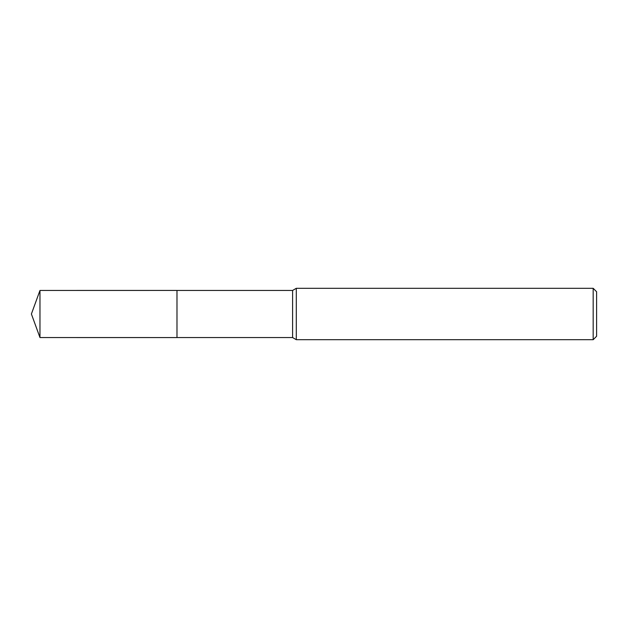 <?xml version="1.0" encoding="UTF-8"?>
<svg xmlns="http://www.w3.org/2000/svg" width="628" height="628" viewBox="0 0 628 628"><rect width="100%" height="100%" fill="white"/><g stroke="black" fill="none" stroke-linecap="round" stroke-linejoin="round"><path stroke-width="0.94" d="M176.986 337.55L176.986 290.45L292.593 290.45L296.298 288.307L593.177 288.307L596.6 291.737L596.6 336.263L593.177 339.693L296.298 339.693L292.593 337.55L176.986 337.55L176.978 290.442L176.978 337.558L39.972 337.55L39.972 290.45L176.978 290.442M292.593 337.55L292.593 290.45M296.298 339.693L296.298 288.307M593.177 339.693L593.177 288.307M39.972 290.45L31.4 314L39.972 337.55"/></g></svg>
